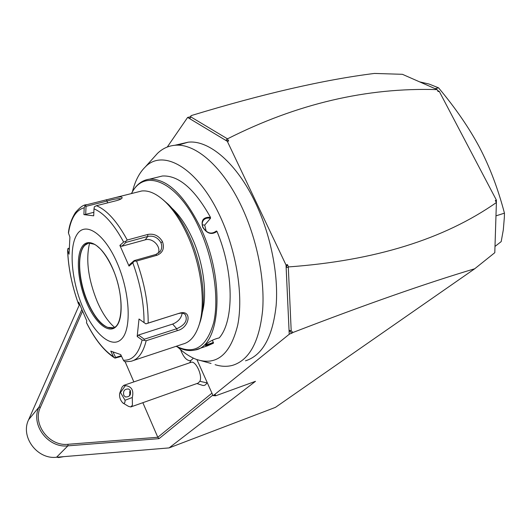 <?xml version="1.0" encoding="UTF-8"?>
<svg xmlns="http://www.w3.org/2000/svg" width="531" height="531" viewBox="0 0 531 531"><rect width="100%" height="100%" fill="white"/><g stroke="black" fill="none" stroke-linecap="round" stroke-linejoin="round"><path stroke-width="0.8" d="M474.741 268.752C426.254 283.222 365.673 304.462 292.986 332.472L291.2 330.853L288.313 267.285L286.156 267.458L287.404 264.571L288.519 266.92C374.68 260.701 443.976 239.235 496.399 202.53L494.792 252.69L474.741 268.752L275.423 407.377L169.09 447.905L56.538 457.244C37.19 459.66 20.178 436.721 28.608 419.749L79.311 304.92M212.812 395.104L159.028 438.652L157.807 437.265L211.942 393.159L213.11 395.768L215.513 394.898L214.424 395.774L215.739 395.774L255.497 381.311L169.09 447.905M81.761 309.666L38.962 407.124C30.333 424.561 47.956 448.277 67.882 445.854L159.028 438.652M292.986 332.472L289.229 334.264L213.11 395.768M214.424 395.774L214.086 395.416M289.229 334.264L286.023 264.996L227.321 141.312L187.629 117.424L190.317 116.84L191.173 115.605L189.872 118.765L190.317 116.84M167.265 147.027L187.629 117.424M196.928 359.606L211.942 393.159M245.495 360.815C262.467 355.425 272.688 336.959 276.153 305.431C278.609 274.739 270.803 235.187 255.603 203.114C237.005 163.448 209.055 139.739 188.166 142.189L177.785 145.195M82.471 311.352L40.416 407.284C32.185 423.95 49.018 446.584 68.048 444.288L157.807 437.272L142.846 402.69M133.858 381.895L125.11 361.684M196.921 383.548L202.729 385.433C204.568 385.725 205.955 384.869 206.891 382.864L207.103 382.34M437.624 90.615L439.23 91.319L438.135 91.584L437.046 89.52L402.405 74.307L374.455 73.437C324.043 79.73 262.945 93.788 191.173 115.605M227.321 141.312L228.702 140.987L225.894 140.443L189.872 118.765M225.894 140.443L227.268 138.724L190.795 116.886M227.268 138.724L228.702 140.987M437.099 89.613C366.742 87.396 296.922 103.777 227.646 138.757M287.404 264.571L286.023 264.996M496.399 202.53L495.317 200.472L496.405 200.134L496.332 202.404M439.23 91.319L496.405 200.134M288.519 266.92L288.313 267.285M291.2 330.853L289.056 330.309L286.156 267.458M291.897 333.342L289.056 330.309M496.093 215.812L504.45 213.163L504.35 217.411L503.315 229.837L501.191 241.612L495.098 246.351M435.095 88.657L438.573 87.847C455.465 108.032 469.105 127.865 479.506 147.352C489.728 166.853 498.038 188.79 504.45 213.163M419.609 81.86L429.061 84.037L438.573 87.847M192.773 358.817L193.131 358.027L192.773 358.817M180.586 349.657C183.467 357.217 186.819 360.894 190.636 360.682L192.74 358.85M125.031 400.261L120.51 392.489L119.681 393.312C119.17 396.982 120.238 400.215 122.9 403.016C124.4 403.812 125.11 402.896 125.031 400.261L132.299 397.5L132.425 405.16L130.818 406.952L198.05 383.143L199.868 381.318C202.782 375.669 195.727 360.43 191.094 362.301L190.828 362.388M130.818 406.952L128.495 406.368L122.9 403.016M121.984 387.285L123.657 385.393L125.343 385.632L120.51 392.489M132.299 397.5C133.965 390.338 131.642 386.382 125.343 385.632M130.248 390.404C131.25 394.911 129.637 397.088 125.422 396.942L123.829 395.515C122.853 390.982 124.473 388.811 128.708 389.011L130.248 390.404M129.438 395.947L129.863 393.537L130.208 394.885M129.73 391.573L130.367 394.566M130.294 390.484L129.657 392.283L129.863 393.537M215.108 364.678C221.261 366.616 227.142 366.828 232.737 365.295C249.457 359.998 259.433 341.519 262.666 309.852C264.896 279.027 256.944 239.209 241.724 206.878C223.106 166.893 195.355 142.932 174.765 145.295C168.234 145.912 162.479 148.6 157.515 153.346L145.255 166.986C163.216 148.103 198.129 168.194 220.285 216.714C236.64 251.767 243.49 295.82 237.762 324.919C230.467 354.449 216.748 365.972 196.589 359.48L211.053 363.456M132.425 191.718C135.12 180.932 139.401 172.688 145.255 166.986M177.885 347.234C184.098 353.069 190.33 357.151 196.589 359.48M176.179 346.298C182.87 350.181 189.175 351.409 195.103 349.995L207.475 345.827L213.429 343.199C208.132 345.296 205.404 345.966 205.251 345.21L205.935 344.387C209.732 341.214 214.159 339.05 219.23 337.895C234.251 320.943 234.025 271.985 216.993 231.403C211.723 235.133 206.971 233.74 202.729 227.241C200.778 220.325 203.346 217 210.435 217.259L210.522 218.261L204.714 225.104L206.227 231.317M212.473 340.172L213.429 343.199M216.097 231.324L216.409 230.965L216.993 231.403M210.435 217.259C194.618 188.93 178.615 175.177 162.413 176L157.196 177.281M195.103 349.995C220.584 346.497 225.595 280.01 200.605 227.826C184.191 194.85 167.179 178.622 149.563 179.153C141.877 180.115 135.83 184.921 131.422 193.569M216.409 230.965C211.497 234.669 207.044 233.467 203.048 227.374C201.88 224.719 201.992 222.376 203.373 220.345C205.052 218.341 207.435 217.65 210.522 218.261M202.304 224.852L204.714 225.104M176.285 346.265C194.207 355.086 206.685 347.148 213.721 322.463C219.283 298.057 213.601 259.314 199.384 228.496C178.21 181.336 144.2 167.119 131.529 193.543M171.938 208.198C179.365 215.055 186.009 224.792 191.864 237.403C203.4 262.201 207.621 293.995 202.258 312.54M133.374 360.509L182.79 344.101C189.819 342.342 195.129 336.335 198.72 326.08L199.829 322.815C207.024 302.604 202.583 264.79 188.936 235.498C182.876 222.389 176.026 212.028 168.393 204.408L162.838 199.57M198.72 326.08C206.22 305.053 201.568 265.487 187.297 234.855C180.958 221.148 173.81 210.322 165.858 202.371C157.242 194.027 149.231 190.224 141.817 190.968L115.658 197.512C120.305 196.649 122.449 196.802 122.09 197.99C121.506 198.913 119.614 199.802 116.435 200.665L96.436 205.703C106.89 210.03 117.159 221.473 127.248 240.032L147.638 234.483C153.997 233.315 158.961 235.731 162.526 241.738C164.65 248.349 162.791 252.862 156.97 255.272L136.586 261.06C144.472 282.97 148.335 303.646 148.162 323.087L179.611 313.151C192.561 309.294 189.759 327.826 177.241 330.66L146.171 340.736C143.211 352.684 138.173 359.533 131.044 361.279L125.767 361.744L124.373 361.472L123.404 360.224C132.352 360.675 138.591 353.945 142.122 340.032L146.171 340.736M84.336 205.324L115.658 197.512M127.248 240.032L125.435 241.532L123.61 242.03C113.913 224.175 104.043 213.11 94 208.842L94.359 206.785L96.436 205.703M148.162 323.087L145.886 323.864L144.027 322.582C144.12 303.838 140.383 283.906 132.816 262.805L129.033 266.091L119.887 245.388L121.679 246.298L126.053 242.368L125.435 241.532M126.053 242.368L147.81 236.421C153.459 235.386 157.82 237.457 160.9 242.64C162.22 245.84 161.975 248.787 160.156 251.488L155.902 254.455L134.151 260.621L129.71 264.471L129.033 266.091M121.559 356.361L114.961 358.12L113.455 356.693L110.78 351.124L120.71 354.575L123.404 360.224M86.54 322.755L86.5 322.675C94.797 339.077 103.784 350.414 113.455 356.693M79.889 305.079L78.542 304.17L78.741 302.126L86.772 320.883L86.5 322.675M69.123 249.736L68.612 248.322L67.822 248.681L67.656 250.32C68.313 267.73 71.937 285.625 78.515 304.017M68.612 248.322L69.176 248.169M86.48 204.654L85.079 205.789L84.197 207.754C75.9 210.103 70.669 218.586 68.492 233.195L68.419 232.724M94 208.842L93.702 215.825L83.911 214.617L85.697 214.378L86.035 206.333L85.079 205.789M86.035 206.333L107.136 201.037C114.265 198.972 118.891 198.269 121.022 198.933M119.887 245.388L123.61 242.03M116.86 262.274C104.056 232.996 85.06 221.029 76.876 234.689C68.486 247.937 71.605 281.397 83.015 307.847C94.299 334.444 112.247 349.624 121.957 338.605C131.861 328.039 129.796 291.38 116.86 262.274M68.492 233.195L69.913 237.052L69.05 254.203L67.656 250.32M83.911 214.617L84.197 207.754M121.679 246.298L145.195 239.839C152.523 237.45 161.391 246.623 158.251 253.353M132.816 262.805L134.151 261.186L136.586 261.06M134.151 260.621L134.151 261.186M179.611 313.151L145.886 323.864M178.761 313.536C181.436 312.759 183.593 313.104 185.239 314.564C187.947 320.239 185.1 324.965 176.71 328.735L144.293 339.216L144.054 340.358M121.227 355.657L115.652 357.482L114.961 358.12M115.652 357.482L113.023 352.007M142.122 340.032L137.177 336.455L139.016 318.998L144.027 322.582M88.252 243.291L85.073 245.143C76.67 252.464 78.322 280.693 87.88 302.298C93.854 315.779 100.425 324.136 107.607 327.375L113.289 327.76M114.444 327.229C108.019 321.686 102.297 313.177 97.273 301.701C88.166 279.127 85.61 259.593 89.606 243.092M182.153 313.171C181.35 318.142 178.184 321.779 172.655 324.076L138.491 335.015L144.293 339.216M137.177 336.455L138.491 335.015M85.697 214.378L93.854 212.3M213.475 342.382C209.254 344.048 206.645 344.811 205.65 344.665M63.753 456.64L58.616 457.563L59.153 457.025M56.95 457.204L58.616 457.563M68.048 444.288L67.882 445.854L56.538 457.244M40.416 407.284L38.962 407.124L28.608 419.749M199.868 381.318L206.891 382.864M147.638 234.483L147.81 236.421L145.195 239.839M162.526 241.738L160.9 242.64M156.97 255.272L155.902 254.455M106.233 199.716L107.136 201.037L107.494 202.915M177.241 330.66L176.71 328.735L172.655 324.076M86.706 302.882C95.441 323.425 109.253 334.769 116.535 326.1C123.955 317.77 122.263 290.065 112.532 268.095C102.908 245.992 88.485 236.521 82.093 246.729C75.561 256.619 77.865 282.459 86.706 302.882M112.605 327.932L112.34 328.019C123.152 327.654 124.566 294.393 112.499 268.228C108.755 260.044 104.673 253.579 100.246 248.82C94.551 243.762 96.091 245.455 94.299 244.26L89.115 243.132C76.63 243.988 76.311 277.136 87.622 302.378C95.58 319.868 103.817 328.417 112.34 328.019L113.714 327.594M189.693 362.779L191.034 360.244M119.681 393.312L122.077 387.046M123.657 385.393L191.094 362.301M188.166 142.189L174.765 145.295M162.413 176L149.563 179.153M165.858 202.371L168.393 204.408M86.507 322.768C94.843 339.435 104.176 351.124 114.497 357.848M67.583 249.895C68.233 267.511 71.884 285.592 78.528 304.137M86.168 204.754C83.413 204.78 79.809 207.409 75.362 212.646C71.519 218.812 69.203 225.516 68.413 232.757M159.645 252.125L160.156 251.488M107.607 327.375L109.698 327.959"/></g></svg>
